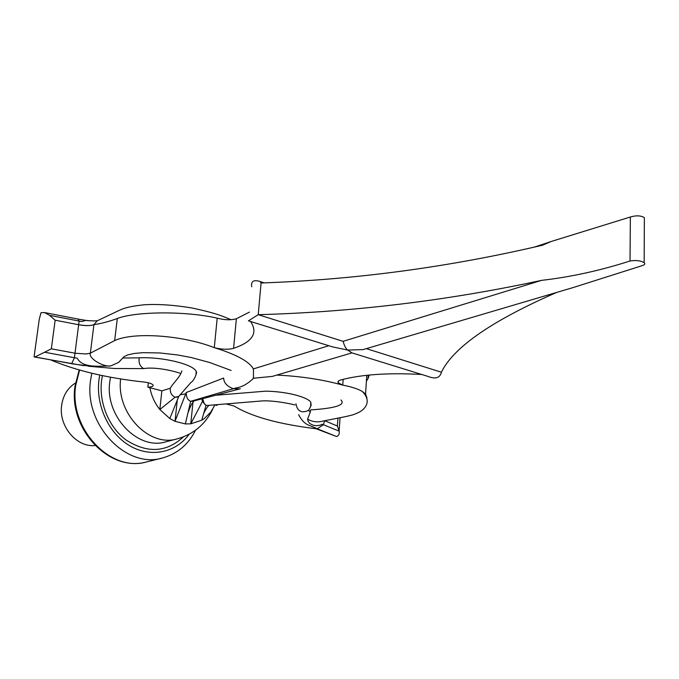 <?xml version="1.0" encoding="UTF-8"?>
<svg xmlns="http://www.w3.org/2000/svg" width="679" height="679" viewBox="0 0 679 679"><rect width="100%" height="100%" fill="white"/><g stroke="black" fill="none" stroke-linecap="round" stroke-linejoin="round"><path stroke-width="1.02" d="M75.471 383.041C67.79 387.802 63.189 395.186 61.662 405.193C58.343 425.903 76.608 447.673 95.085 445.526M50.908 359.997C76.252 370.717 107.265 378.059 143.948 382.031C148.922 382.65 151.986 383.66 153.123 385.052C153.556 386.292 151.79 386.996 147.844 387.166L149.889 387.709C151.468 395.899 154.778 403.173 159.828 409.513L169.809 418.544L175.021 421.336L185.342 423.925L190.774 423.832L201.748 420.216L204.472 418.425L210.736 412.178L214.954 404.896L216.873 405.405L217.56 404.659M192.98 402.189L190.774 423.832L202.444 401.493L201.841 398.785M320.276 421.642L320.191 421.659C315.591 422.236 311.398 421.396 307.604 419.13L310.244 412.178L308.665 410.311L311.135 405.422L310.787 402.206C307.137 396.723 285.511 391.367 265.565 391.172L214.793 395.331M340.994 399.982C346.876 406.017 329.468 408.673 310.651 409.895L310.244 412.178M316.091 428.746C278.687 424.188 251.383 416.617 234.17 406.042L226.26 403.98M177.261 400.135L175.021 421.336L186.284 392.496C186.156 397.071 187.616 400.007 190.68 401.314L192.581 401.297L239.857 388.897L233.449 388.711L190.68 401.314L185.342 423.925M180.436 394.686L185.732 393.905M121.015 359.751L118.706 362.357L110.626 365.973C102.673 367.084 88.168 357.986 90.349 353.173L114.658 340.586C133.755 331.675 182.77 335.231 214.292 347.665C235.316 354.115 248.183 360.914 252.885 368.043L253.42 368.892L253.513 377.261L252.894 378.865C247.394 384.042 241.928 387.03 236.496 387.811L233.449 388.711C227.151 386.47 223.875 382.914 223.629 378.05L186.284 392.496M195.959 375.046L196.18 371.337C192.921 364.105 161.933 356.628 139.195 357.841L122.67 358.028M181.853 370.895C180.181 377.193 173.383 382.625 170.285 388.227C169.937 392.513 171.541 395.509 175.106 397.223L178.832 396.349L180.818 394.049M139.195 357.841C138.516 362.968 140.018 366.55 143.693 368.595L143.693 368.595M149.889 387.709L161.865 390.866L170.285 388.227M202.698 398.548L204.133 403.615L206.017 405.346L207.57 405.448L260.685 401.051C270.2 399.923 289.271 403.318 294.898 404.973M308.665 410.311L308.614 410.345C301.62 413.536 297.394 411.355 295.925 403.793M83.848 365.675L34.637 357.027M366.999 398.072L365.565 394.024L362.263 391.452C358.028 388.914 351.518 386.809 342.751 385.129C322.975 379.612 300.992 376.259 276.811 375.08M343.09 341.342L258.232 314.683L248.429 320.827L332.752 346.935L347.69 350.067C345.866 348.683 344.329 345.772 343.09 341.342L541.587 280.359C570.767 277.015 600.244 270.565 630.019 261.008C635.892 260.057 640.603 260.6 644.15 262.663C645.559 263.842 644.711 264.903 641.604 265.837L572.703 287.692L363.121 349.592L347.69 350.067L351.968 352.885L272.423 376.378L253.318 378.262L252.902 378.865M240.324 388.761L239.857 388.897M324.613 420.768L323.416 424.731L322.177 424.248L320.25 425.181L316.244 425.75L312.883 425.156L309.717 423.441L308.173 421.413L307.604 419.13M421.701 374.477C388.711 372.627 361.78 374.435 340.926 379.901C338.363 380.656 337.471 381.623 338.269 382.803L342.751 385.129L343.15 379.315M324.715 420.751L337.387 426.03L339.186 431.165C339.585 433.974 338.711 435.765 336.555 436.538L316.117 428.755M366.388 381.242L367.959 378.78L368.29 375.139M556.644 292.437C491.876 320.734 453.462 347.325 441.401 372.228C439.984 377.948 435.562 379.366 428.135 376.463L351.968 352.885M541.587 280.359C447.461 300.636 353.012 312.077 258.232 314.683L261.067 282.982L260.082 281.505L264.165 282.854M441.401 372.228L366.337 348.641M630.019 261.008L630.358 217C636.189 215.294 640.849 215.506 644.363 217.628L644.346 220.624M147.844 387.166L148.336 382.778M34.943 356.967L34.086 356.925L34.425 354.387L39.263 319.206L41.02 312.705L44.644 312.578L49.584 315.345L55.152 320.199L51.324 348.811L44.593 352.231L74.41 357.731L71.677 363.681L34.943 356.967L44.593 352.231M86.106 353.963L75.284 353.258L86.106 353.963L90.349 353.173L93.931 324.63C91.045 325.818 86.055 325.878 78.942 324.791C85.206 325.937 90.205 325.886 93.931 324.63C101.324 323.569 109.124 321.523 117.323 318.485C136.123 311.322 185.392 310.914 217.195 318.137C224.494 320.064 230.885 320.267 236.368 318.748L249.414 312.128M250.466 321.456L251.162 322.398C257.927 333.414 252.062 342.063 233.576 348.335C228.076 349.744 221.643 349.515 214.292 347.665L217.195 318.137M328.84 345.721L253.42 368.892M251.731 286.801C250.831 281.25 253.607 279.485 260.082 281.505M630.358 217L551.246 241.478L542.555 245.195C449.091 267.127 355.27 279.723 261.067 282.982M253.513 377.261L253.318 378.262M298.641 414.64C301.637 420.674 305.542 424.392 310.345 425.809L317.288 428.763L313.876 428.008M88.245 320.7L85.605 320.429L81.947 321.515L79.129 321.065L74.41 357.731L77.245 358.249C82.617 368.536 99.864 365.93 110.626 365.973M339.186 431.165L323.416 424.731L317.288 428.763M177.143 397.139L175.106 397.223L159.828 409.513L161.865 390.866M201.748 420.216L206.017 405.346L202.444 401.493M178.772 396.383L169.809 418.544M196.223 372.796L196.655 372.652M93.931 324.63L97.131 320.853M49.584 315.345L79.129 321.065L78.102 319.079M79.57 370.055L75.717 385.332C68.689 428.738 110.711 472.83 146.647 461.898C109.277 472.643 68.333 428.933 75.004 386.198L79.171 369.945M146.647 461.898L162.281 458.036C126.099 469.07 83.593 424.205 90.587 380.147L91.809 373.238M99.796 375.054C94.203 400.652 106.595 431.157 127.966 444.686C149.287 458.376 175.606 453.3 189.203 434.161M183.44 436.826C166.559 452.477 147.487 453.58 126.226 440.128C107.494 426.412 97.275 398.76 102.453 375.623M110.507 377.201L109.82 381.479C104.507 415.845 137.778 450.78 165.956 441.8L177.295 438.829C149.372 447.707 116.16 413.435 120.616 378.95M337.387 426.03L337.938 418.128M78.942 324.791L55.152 320.199M75.284 353.258L51.324 348.811M114.658 340.586L117.323 318.485M233.576 348.335L236.368 318.748M336.555 436.538L317.237 428.763M162.281 458.036C177.27 453.886 188.355 444.601 195.535 430.189M212.654 409.352C205.194 424.477 193.405 434.305 177.295 438.829M180.69 373.492C179.816 372.881 158.148 366.287 143.753 368.587M178.832 396.341L191.071 382.319C193.031 381.725 197.385 373.976 196.18 371.337M308.614 410.345L310.676 406.263L310.787 402.206M71.516 363.757L91.996 366.414M320.191 421.659C338.269 417.916 351.849 415.854 355.991 413.596C364.267 410.71 372.881 401.943 362.263 391.452M321.498 421.396L320.658 421.566M339.144 430.885L340.06 417.712M365.565 394.024L366.779 375.292M338.269 382.803L338.388 381.131M644.15 262.663L644.363 217.628M252.885 368.043L253.394 369.418M231.14 370.445L209.59 362.484L191.079 357.485L177.465 354.939L159.998 352.97L143.091 352.656L134.315 353.445L127.72 354.905L124.045 356.696L118.706 362.357M88.134 366.202L114.42 368.493L143.193 368.612M178.314 397.512L178.56 396.528M193.863 400.95C191.673 404.939 192.726 400.517 187.956 412.832M208.911 405.346C206.993 407.29 205.211 410.124 203.573 413.859M367.959 378.78L369.206 375.046M533.906 247.258L550.652 241.682M97.08 320.878L116.033 311.89C121.566 309.429 124.435 306.925 144.22 304.778C158.105 303.937 174.062 305.015 192.106 308.003C217.951 313.613 222.559 316.278 231.047 319.699M97.674 320.598C96.299 321.048 92.276 320.997 85.605 320.429M86.428 320.471L78.56 319.155M78.577 319.172L44.644 312.578"/></g></svg>
